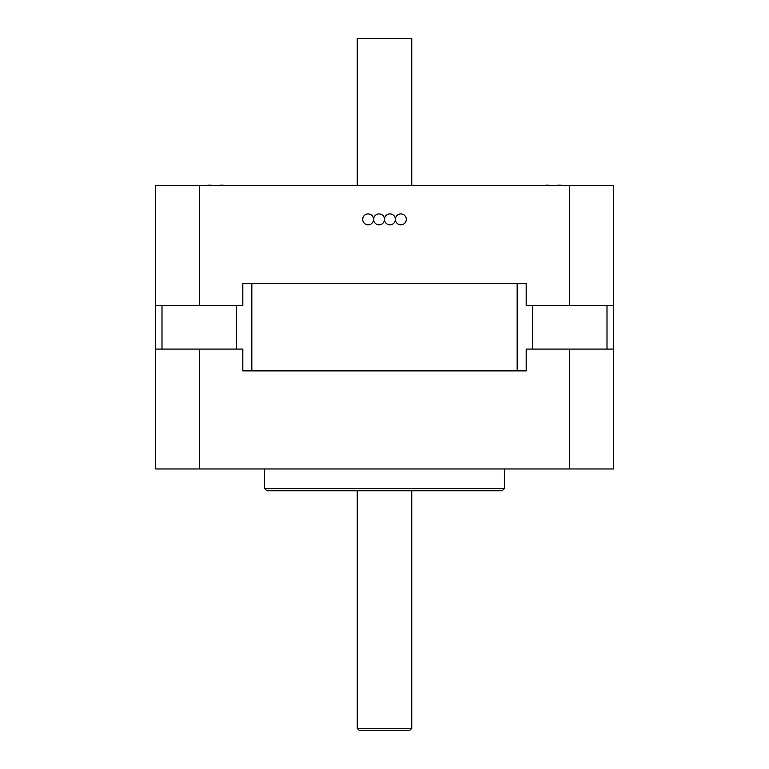 <?xml version="1.0" encoding="UTF-8"?>
<svg xmlns="http://www.w3.org/2000/svg" width="769" height="769" viewBox="0 0 769 769"><rect width="100%" height="100%" fill="white"/><g stroke="black" fill="none" stroke-linecap="round" stroke-linejoin="round"><path stroke-width="1.15" d="M242.812 370.879L242.812 349.078L155.617 349.078L155.617 468.965L613.383 468.965L613.383 349.078L526.188 349.078L526.188 370.879L242.812 370.879L526.188 370.879M199.536 349.078L199.536 468.965M569.464 349.078L569.464 468.965M266.785 490.766L502.215 490.766L504.387 488.584L264.613 488.584L266.785 490.766M504.387 468.965L504.387 488.584M359.431 730.55L409.569 730.55L411.751 728.368L357.249 728.368L359.431 730.55M411.751 490.766L411.751 728.368M373.599 219.376A5.45 5.45 0 0 1 365.429 224.096A5.45 5.45 0 0 1 365.429 214.657A5.45 5.45 0 0 1 373.599 219.376A5.45 5.45 0 0 0 379.05 224.827A5.45 5.45 0 0 0 384.5 219.376A5.45 5.45 0 0 0 379.05 213.926A5.45 5.45 0 0 0 373.599 219.376M155.617 305.485L242.812 305.485L242.812 283.684L526.188 283.684L526.188 305.485L569.464 305.485L569.464 185.589L155.617 185.589L155.617 349.078M613.383 349.078L613.383 185.589L569.464 185.589M613.383 305.485L569.464 305.485M199.536 305.485L199.536 185.589M395.401 219.376A5.45 5.45 0 0 0 389.95 213.926A5.45 5.45 0 0 0 384.5 219.376A5.45 5.45 0 0 0 389.95 224.827A5.45 5.45 0 0 0 395.401 219.376A5.45 5.45 0 0 0 403.571 224.096A5.45 5.45 0 0 0 403.571 214.657A5.45 5.45 0 0 0 395.401 219.376M557.842 185.589L557.362 185.589M557.842 185.175A41.478 29.328 -90 0 1 560.87 185.175A42.084 42.084 0 0 1 562.898 185.589M543.971 185.589A42.084 42.084 0 0 1 546.009 185.175A41.478 29.328 90 0 1 549.028 185.175L549.518 185.589M219.972 185.589L219.482 185.589M219.972 185.175A41.478 29.328 -90 0 1 222.991 185.175A42.084 42.084 0 0 1 225.029 185.589M206.102 185.589A42.084 42.084 0 0 1 208.13 185.175A41.478 29.328 90 0 1 211.158 185.175L211.638 185.589M357.249 185.589L357.249 38.45L411.751 38.45L411.751 185.589M526.188 283.684L242.812 283.684M161.999 349.078L161.999 305.485M236.429 305.485L236.429 349.078M251.838 370.879L251.838 283.684M607.001 305.485L607.001 349.078M532.571 349.078L532.571 305.485M517.162 283.684L517.162 370.879M264.613 468.965L264.613 488.584M357.249 490.766L357.249 728.368"/></g></svg>
